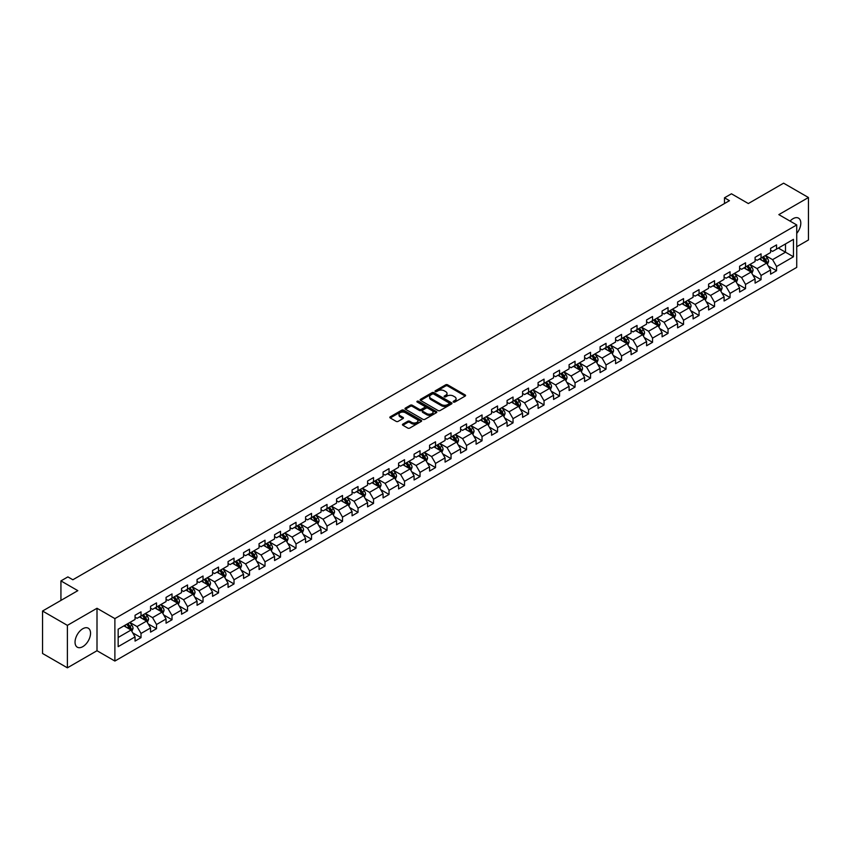 <?xml version="1.0" encoding="UTF-8"?>
<svg xmlns="http://www.w3.org/2000/svg" width="851" height="851" viewBox="0 0 851 851"><rect width="100%" height="100%" fill="white"/><g stroke="black" fill="none" stroke-linecap="round" stroke-linejoin="round"><path stroke-width="1.28" d="M453.445 402.055A0.968 0.553 0 0 0 454.817 402.055L465.178 396.066A1.383 0.798 0 0 0 465.582 395.502A1.383 0.798 0 0 0 465.178 394.949L447.626 384.812A1.383 0.798 0 0 0 445.669 384.812L435.308 390.79A0.968 0.553 0 0 0 436.669 391.577L438.01 390.8A4.415 2.553 0 0 1 444.254 390.8L445.722 391.651A4.415 2.553 0 0 1 447.009 393.449A4.415 2.553 0 0 1 445.722 395.258L444.382 396.023A0.968 0.553 0 0 0 445.743 396.821L447.083 396.045A4.415 2.553 0 0 1 453.328 396.045L454.796 396.885A4.415 2.553 0 0 1 456.083 398.694A4.415 2.553 0 0 1 454.796 400.491L453.445 401.268A0.968 0.553 0 0 0 453.445 402.055L453.445 401.268M82.792 646.654A10.957 6.329 120 0 0 89.951 636.995A10.957 6.329 120 0 0 88.27 628.208A10.957 6.329 120 0 0 82.792 628.751A10.957 6.329 120 0 0 75.633 638.41A10.957 6.329 120 0 0 77.313 647.196A10.957 6.329 120 0 0 82.792 646.654M796.727 233.397A10.957 6.329 120 0 0 798.525 218.143A10.957 6.329 120 0 0 793.047 218.686A10.957 6.329 120 0 0 790.068 221.1M402.853 424.117A1.383 0.798 0 0 0 402.449 424.681A1.383 0.798 0 0 0 402.853 425.234L407.778 428.085A1.383 0.798 0 0 0 409.735 428.085L421.234 421.436A1.383 0.798 0 0 0 421.639 420.873A1.383 0.798 0 0 0 421.234 420.309L403.682 410.171A1.383 0.798 0 0 0 401.736 410.171L390.226 416.82A1.383 0.798 0 0 0 389.822 417.384A1.383 0.798 0 0 0 390.226 417.947L396.172 421.383A1.383 0.798 0 0 0 398.119 421.383L403.044 418.543A1.383 0.798 0 0 0 403.448 417.979A1.383 0.798 0 0 0 403.044 417.415L400.098 415.714A3.691 2.127 0 0 1 399.023 414.203A3.691 2.127 0 0 1 401.3 412.235A3.691 2.127 0 0 1 405.321 412.692L416.873 419.373A3.691 2.127 0 0 1 417.958 420.873A3.691 2.127 0 0 1 415.682 422.841A3.691 2.127 0 0 1 411.661 422.383L409.735 421.266A1.383 0.798 0 0 0 407.778 421.266L402.853 424.117L402.853 425.234M796.727 246.747L808.45 239.971L808.45 197.517L783.611 183.178L748.337 203.549L731.445 193.794L724.488 197.804L729.456 200.676L72.856 579.765L67.889 576.893L60.932 580.903L60.932 600.412M67.389 625.368L67.389 667.822L97.003 650.728L97.003 608.274L67.389 625.368L42.55 611.029L77.824 590.658L60.932 580.903M97.003 608.274L114.885 618.603L796.727 224.941L796.727 267.395L114.885 661.046L114.885 618.603M808.45 197.517L778.835 214.622L796.727 224.941M438.116 410.565A1.383 0.798 0 0 0 440.063 410.565L451.573 403.927A1.383 0.798 0 0 0 451.977 403.363A1.383 0.798 0 0 0 451.573 402.8L434.021 392.662A1.383 0.798 0 0 0 432.063 392.662L420.554 399.31A1.383 0.798 0 0 0 420.149 399.874A1.383 0.798 0 0 0 420.554 400.438L438.116 410.565M417.575 402.257A0.968 0.553 0 0 1 418.554 402.395L436.382 412.692L424.894 419.33A1.383 0.798 0 0 1 422.947 419.33L405.395 409.193L405.395 408.065A1.383 0.798 0 0 0 404.991 408.629A1.383 0.798 0 0 0 405.395 409.193M405.395 408.065L410.32 405.225A1.383 0.798 0 0 1 412.267 405.225L419.383 409.331A1.383 0.798 0 0 0 421.341 409.331L424.606 407.448A1.383 0.798 0 0 0 425.011 406.884A1.383 0.798 0 0 0 424.606 406.321L417.192 402.034A0.968 0.553 0 0 1 418.554 401.246L436.403 411.554A1.383 0.798 0 0 1 436.808 412.118A1.383 0.798 0 0 1 436.403 412.682L436.403 411.554M67.389 667.822L42.55 653.483L42.55 611.029M132.724 632.857L141.021 637.644L141.021 633.452L150.563 627.953L150.563 632.133L156.52 628.698L156.52 624.506L166.062 618.996L166.062 623.187L172.019 619.751L172.019 615.56L181.561 610.05L181.561 614.241L187.518 610.795L187.518 606.614L197.06 601.104L197.06 605.295L203.027 601.848L203.027 597.657L212.559 592.158L212.559 596.338L218.526 592.902L218.526 588.711L228.068 583.201L228.068 587.392L234.025 583.946L234.025 579.765L243.567 574.255L243.567 578.446L249.524 574.999L249.524 570.808L259.066 565.309L259.066 569.489L265.023 566.053L265.023 561.862L274.565 556.352L274.565 560.543L280.532 557.097L280.532 552.916L290.063 547.406L290.063 551.597L296.031 548.15L296.031 543.959L305.562 538.46L305.562 542.64L311.53 539.204L311.53 535.013L321.072 529.503L321.072 533.694L327.029 530.258L327.029 526.067L336.57 520.557L336.57 524.748L342.527 521.301L342.527 517.121L352.069 511.611L352.069 515.802L358.026 512.355L358.026 508.164L367.568 502.664L367.568 506.845L373.536 503.409L373.536 499.218L383.067 493.708L383.067 497.899L389.035 494.452L389.035 490.272L398.576 484.762L398.576 488.953L404.533 485.506L404.533 481.315L414.075 475.815L414.075 479.996L420.032 476.56L420.032 472.369L429.574 466.859L429.574 471.05L435.531 467.603L435.531 463.423L445.073 457.912L445.073 462.104L451.041 458.657L451.041 454.466L460.572 448.966L460.572 453.147L466.539 449.711L466.539 445.52L476.081 440.01L476.081 444.201L482.038 440.765L482.038 436.574L491.58 431.063L491.58 435.255L497.537 431.808L497.537 427.627L507.079 422.117L507.079 426.308L513.036 422.862L513.036 418.671L522.578 413.171L522.578 417.352L528.545 413.916L528.545 409.725L538.077 404.214L538.077 408.406L544.044 404.959L544.044 400.778L553.575 395.268L553.575 399.459L559.543 396.013L559.543 391.822L569.085 386.322L569.085 390.503L575.042 387.067L575.042 382.876L584.584 377.365L584.584 381.556L590.541 378.11L590.541 373.929L600.083 368.419L600.083 372.61L606.04 369.164L606.04 364.973L615.581 359.473L615.581 363.654L621.549 360.218L621.549 356.026L631.08 350.516L631.08 354.707L637.048 351.272L637.048 347.08L646.59 341.57L646.59 345.761L652.547 342.315L652.547 338.134L662.089 332.624L662.089 336.815L668.046 333.369L668.046 329.177L677.587 323.678L677.587 327.858L683.544 324.422L683.544 320.231L693.086 314.721L693.086 318.912L699.054 315.466L699.054 311.285L708.585 305.775L708.585 309.966L714.553 306.52L714.553 302.328L724.095 296.829L724.095 301.009L730.052 297.573L730.052 293.382L739.593 287.872L739.593 292.063L745.55 288.617L745.55 284.436L755.092 278.926L755.092 283.117L761.049 279.671L761.049 275.479L770.591 269.98L770.591 274.16L776.559 270.724L776.559 266.533L793.451 256.779L793.451 239.344L785.494 243.929L785.494 252.194L793.451 256.779M141.021 637.644L135.054 641.09L135.054 636.899L118.161 646.654L118.161 629.208L135.054 619.464L135.054 615.273L141.021 611.826L141.021 616.018L150.563 610.507L150.563 606.327L156.52 602.88L156.52 607.071L166.062 601.561L166.062 597.37L172.019 593.934L172.019 598.115L181.561 592.615L181.561 588.424L187.518 584.977L187.518 589.169L197.06 583.658L197.06 579.478L203.027 576.031L203.027 580.222L212.559 574.712L212.559 570.521L218.526 567.085L218.526 571.266L228.068 565.766L228.068 561.575L234.025 558.128L234.025 562.32L243.567 556.809L243.567 552.629L249.524 549.182L249.524 553.373L259.066 547.863L259.066 543.672L265.023 540.236L265.023 544.427L274.565 538.917L274.565 534.726L280.532 531.29L280.532 535.47L290.063 529.971L290.063 525.78L296.031 522.333L296.031 526.524L305.562 521.014L305.562 516.834L311.53 513.387L311.53 517.578L321.072 512.068L321.072 507.877L327.029 504.441L327.029 508.621L336.57 503.122L336.57 498.931L342.527 495.484L342.527 499.675L352.069 494.165L352.069 489.985L358.026 486.538L358.026 490.729L367.568 485.219L367.568 481.028L373.536 477.592L373.536 481.772L383.067 476.273L383.067 472.082L389.035 468.635L389.035 472.826L398.576 467.316L398.576 463.135L404.533 459.689L404.533 463.88L414.075 458.37L414.075 454.179L420.032 450.743L420.032 454.934L429.574 449.424L429.574 445.233L435.531 441.797L435.531 445.977L445.073 440.478L445.073 436.286L451.041 432.84L451.041 437.031L460.572 431.521L460.572 427.34L466.539 423.894L466.539 428.085L476.081 422.575L476.081 418.384L482.038 414.948L482.038 419.128L491.58 413.629L491.58 409.437L497.537 405.991L497.537 410.182L507.079 404.672L507.079 400.491L513.036 397.045L513.036 401.236L522.578 395.726L522.578 391.534L528.545 388.099L528.545 392.279L538.077 386.78L538.077 382.588L544.044 379.142L544.044 383.333L553.575 377.823L553.575 373.642L559.543 370.196L559.543 374.387L569.085 368.877L569.085 364.685L575.042 361.25L575.042 365.441L584.584 359.93L584.584 355.739L590.541 352.303L590.541 356.484L600.083 350.984L600.083 346.793L606.04 343.347L606.04 347.538L615.581 342.028L615.581 337.847L621.549 334.4L621.549 338.592L631.08 333.081L631.08 328.89L637.048 325.454L637.048 329.635L646.59 324.135L646.59 319.944L652.547 316.498L652.547 320.689L662.089 315.178L662.089 310.998L668.046 307.551L668.046 311.743L677.587 306.232L677.587 302.041L683.544 298.605L683.544 302.786L693.086 297.286L693.086 293.095L699.054 289.648L699.054 293.84L708.585 288.329L708.585 284.149L714.553 280.702L714.553 284.894L724.095 279.383L724.095 275.192L730.052 271.756L730.052 275.947L739.593 270.437L739.593 266.246L745.55 262.81L745.55 266.991L755.092 261.491L755.092 257.3L761.049 253.853L761.049 258.044L770.591 252.534L770.591 248.354L776.559 244.907L776.559 249.098L793.451 239.344M139.426 616.932L146.585 621.07L137.043 626.57L129.895 622.443M135.054 617.166L137.043 618.315L141.021 616.018M137.043 626.57L141.021 633.452M146.585 621.07L150.563 627.953M154.935 607.986L162.084 612.114L152.542 617.624L145.393 613.497M150.563 608.22L152.542 609.359L156.52 607.071M152.542 617.624L156.52 624.506M162.084 612.114L166.062 618.996M170.434 599.04L177.582 603.168L168.051 608.678L160.892 604.54M166.062 599.264L168.051 600.412L172.019 598.115M168.051 608.678L172.019 615.56M177.582 603.168L181.561 610.05M185.933 590.083L193.092 594.221L183.55 599.721L176.391 595.594M181.561 590.317L183.55 591.466L187.518 589.169M183.55 599.721L187.518 606.614M193.092 594.221L197.06 601.104M201.432 581.137L208.591 585.265L199.049 590.775L191.89 586.647M197.06 581.371L199.049 582.51L203.027 580.222M199.049 590.775L203.027 597.657M208.591 585.265L212.559 592.158M216.931 572.191L224.09 576.318L214.548 581.829L207.399 577.691M212.559 572.415L214.548 573.563L218.526 571.266M214.548 581.829L218.526 588.711M224.09 576.318L228.068 583.201M232.44 563.234L239.588 567.372L230.047 572.872L222.898 568.745M228.068 563.468L230.047 564.617L234.025 562.32M230.047 572.872L234.025 579.765M239.588 567.372L243.567 574.255M247.939 554.288L255.087 558.416L245.556 563.926L238.397 559.798M243.567 554.522L245.556 555.671L249.524 553.373M245.556 563.926L249.524 570.808M255.087 558.416L259.066 565.309M263.438 545.342L270.586 549.469L261.055 554.98L253.896 550.852M259.066 545.565L261.055 546.714L265.023 544.427M261.055 554.98L265.023 561.862M270.586 549.469L274.565 556.352M278.937 536.396L286.096 540.523L276.554 546.034L269.395 541.896M274.565 536.619L276.554 537.768L280.532 535.47M276.554 546.034L280.532 552.916M286.096 540.523L290.063 547.406M294.435 527.439L301.594 531.577L292.053 537.077L284.904 532.949M290.063 527.673L292.053 528.822L296.031 526.524M292.053 537.077L296.031 543.959M301.594 531.577L305.562 538.46M309.934 518.493L317.093 522.62L307.551 528.131L300.403 524.003M305.562 518.727L307.551 519.865L311.53 517.578M307.551 528.131L311.53 535.013M317.093 522.62L321.072 529.503M325.444 509.547L332.592 513.674L323.05 519.184L315.902 515.046M321.072 509.77L323.05 510.919L327.029 508.621M323.05 519.184L327.029 526.067M332.592 513.674L336.57 520.557M340.943 500.59L348.091 504.728L338.56 510.228L331.401 506.1M336.57 500.824L338.56 501.973L342.527 499.675M338.56 510.228L342.527 517.121M348.091 504.728L352.069 511.611M356.441 491.644L363.6 495.771L354.059 501.282L346.9 497.154M352.069 491.878L354.059 493.016L358.026 490.729M354.059 501.282L358.026 508.164M363.6 495.771L367.568 502.664M371.94 482.698L379.099 486.825L369.557 492.335L362.398 488.197M367.568 482.921L369.557 484.07L373.536 481.772M369.557 492.335L373.536 499.218M379.099 486.825L383.067 493.708M387.439 473.741L394.598 477.879L385.056 483.379L377.908 479.251M383.067 473.975L385.056 475.124L389.035 472.826M385.056 483.379L389.035 490.272M394.598 477.879L398.576 484.762M402.949 464.795L410.097 468.922L400.555 474.433L393.407 470.305M398.576 465.029L400.555 466.178L404.533 463.88M400.555 474.433L404.533 481.315M410.097 468.922L414.075 475.815M418.447 455.849L425.596 459.976L416.065 465.486L408.905 461.359M414.075 456.072L416.065 457.221L420.032 454.934M416.065 465.486L420.032 472.369M425.596 459.976L429.574 466.859M433.946 446.903L441.105 451.03L431.563 456.54L424.404 452.402M429.574 447.126L431.563 448.275L435.531 445.977M431.563 456.54L435.531 463.423M441.105 451.03L445.073 457.912M449.445 437.946L456.604 442.084L447.062 447.583L439.903 443.456M445.073 438.18L447.062 439.329L451.041 437.031M447.062 447.583L451.041 454.466M456.604 442.084L460.572 448.966M464.944 429L472.103 433.127L462.561 438.637L455.413 434.51M460.572 429.234L462.561 430.372L466.539 428.085M462.561 438.637L466.539 445.52M472.103 433.127L476.081 440.01M480.453 420.054L487.602 424.181L478.06 429.691L470.911 425.553M476.081 420.277L478.06 421.426L482.038 419.128M478.06 429.691L482.038 436.574M487.602 424.181L491.58 431.063M495.952 411.097L503.101 415.235L493.569 420.734L486.41 416.607M491.58 411.331L493.569 412.48L497.537 410.182M493.569 420.734L497.537 427.627M503.101 415.235L507.079 422.117M511.451 402.151L518.599 406.278L509.068 411.788L501.909 407.661M507.079 402.385L509.068 403.523L513.036 401.236M509.068 411.788L513.036 418.671M518.599 406.278L522.578 413.171M526.95 393.205L534.109 397.332L524.567 402.842L517.408 398.704M522.578 393.428L524.567 394.577L528.545 392.279M524.567 402.842L528.545 409.725M534.109 397.332L538.077 404.214M542.449 384.248L549.608 388.386L540.066 393.885L532.917 389.758M538.077 384.482L540.066 385.631L544.044 383.333M540.066 393.885L544.044 400.778M549.608 388.386L553.575 395.268M557.948 375.302L565.107 379.429L555.565 384.939L548.416 380.812M553.575 375.536L555.565 376.685L559.543 374.387M555.565 384.939L559.543 391.822M565.107 379.429L569.085 386.322M573.457 366.355L580.605 370.483L571.064 375.993L563.915 371.866M569.085 366.579L571.064 367.728L575.042 365.441M571.064 375.993L575.042 382.876M580.605 370.483L584.584 377.365M588.956 357.409L596.104 361.537L586.573 367.047L579.414 362.909M584.584 357.633L586.573 358.782L590.541 356.484M586.573 367.047L590.541 373.929M596.104 361.537L600.083 368.419M604.455 348.453L611.614 352.591L602.072 358.09L594.913 353.963M600.083 348.687L602.072 349.835L606.04 347.538M602.072 358.09L606.04 364.973M611.614 352.591L615.581 359.473M619.953 339.506L627.113 343.634L617.571 349.144L610.412 345.017M615.581 339.74L617.571 340.879L621.549 338.592M617.571 349.144L621.549 356.026M627.113 343.634L631.08 350.516M635.452 330.56L642.611 334.688L633.07 340.198L625.921 336.06M631.08 330.784L633.07 331.933L637.048 329.635M633.07 340.198L637.048 347.08M642.611 334.688L646.59 341.57M650.962 321.604L658.11 325.742L648.568 331.241L641.42 327.114M646.59 321.838L648.568 322.986L652.547 320.689M648.568 331.241L652.547 338.134M658.11 325.742L662.089 332.624M666.461 312.657L673.609 316.785L664.078 322.295L656.919 318.168M662.089 312.891L664.078 314.04L668.046 311.743M664.078 322.295L668.046 329.177M673.609 316.785L677.587 323.678M681.959 303.711L689.119 307.839L679.577 313.349L672.418 309.211M677.587 303.935L679.577 305.084L683.544 302.786M679.577 313.349L683.544 320.231M689.119 307.839L693.086 314.721M697.458 294.754L704.617 298.892L695.076 304.392L687.916 300.265M693.086 294.989L695.076 296.137L699.054 293.84M695.076 304.392L699.054 311.285M704.617 298.892L708.585 305.775M712.957 285.808L720.116 289.936L710.574 295.446L703.426 291.319M708.585 286.042L710.574 287.191L714.553 284.894M710.574 295.446L714.553 302.328M720.116 289.936L724.095 296.829M728.467 276.862L735.615 280.99L726.073 286.5L718.925 282.372M724.095 277.086L726.073 278.234L730.052 275.947M726.073 286.5L730.052 293.382M735.615 280.99L739.593 287.872M743.965 267.916L751.114 272.043L741.583 277.554L734.424 273.416M739.593 268.139L741.583 269.288L745.55 266.991M741.583 277.554L745.55 284.436M751.114 272.043L755.092 278.926M759.464 258.959L766.613 263.097L757.082 268.597L749.922 264.47M755.092 259.193L757.082 260.342L761.049 258.044M757.082 268.597L761.049 275.479M766.613 263.097L770.591 269.98M778.346 248.066L785.494 252.194L772.58 259.651L765.421 255.523M770.591 250.247L772.58 251.385L776.559 249.098M772.58 259.651L776.559 266.533M97.003 650.728L114.885 661.046M724.488 197.804L724.488 203.549M118.161 637.473L131.086 630.017L123.927 625.889M131.086 630.017L135.054 636.899M768.262 265.938L776.559 270.724M752.752 274.884L761.049 279.671M737.253 283.83L745.55 288.617M721.754 292.776L730.052 297.573M706.256 301.733L714.553 306.52M690.757 310.679L699.054 315.466M675.247 319.625L683.544 324.422M659.748 328.582L668.046 333.369M644.25 337.528L652.547 342.315M628.751 346.474L637.048 351.272M613.252 355.431L621.549 360.218M597.753 364.377L606.04 369.164M582.244 373.323L590.541 378.11M566.745 382.269L575.042 387.067M551.246 391.226L559.543 396.013M535.747 400.172L544.044 404.959M520.248 409.118L528.545 413.916M504.739 418.075L513.036 422.862M489.24 427.021L497.537 431.808M473.741 435.967L482.038 440.765M458.242 444.924L466.539 449.711M442.743 453.87L451.041 458.657M427.234 462.816L435.531 467.603M411.735 471.762L420.032 476.56M396.236 480.719L404.533 485.506M380.737 489.665L389.035 494.452M365.239 498.612L373.536 503.409M349.74 507.568L358.026 512.355M334.23 516.514L342.527 521.301M318.731 525.461L327.029 530.258M303.233 534.417L311.53 539.204M287.734 543.364L296.031 548.15M272.235 552.31L280.532 557.097M256.725 561.256L265.023 566.053M241.227 570.213L249.524 574.999M225.728 579.159L234.025 583.946M210.229 588.105L218.526 592.902M194.73 597.062L203.027 601.848M179.221 606.008L187.518 610.795M163.722 614.954L172.019 619.751M148.223 623.911L156.52 628.698M453.838 402.193L454.796 401.64A4.415 2.553 0 0 0 456.083 399.832L456.083 398.694M447.009 393.449L447.009 394.598A4.415 2.553 0 0 1 445.722 396.396L444.765 396.949M465.178 394.949L465.178 396.066L447.626 385.96A1.383 0.798 0 0 0 445.669 385.96L435.691 391.715M451.551 403.938L434.021 393.811A1.383 0.798 0 0 0 432.063 393.811L420.575 400.449L420.554 399.31M449.137 403.757A0.968 0.553 0 0 0 449.137 402.97L433.723 394.066A0.968 0.553 0 0 0 432.361 394.066L430.946 394.885A4.415 2.553 0 0 0 429.649 396.694A4.415 2.553 0 0 0 430.946 398.491L441.478 404.576A4.415 2.553 0 0 0 447.722 404.576L449.137 403.757L449.137 404.906A0.968 0.553 0 0 0 449.413 404.512L449.413 403.363M429.649 396.694L429.649 397.832A4.415 2.553 0 0 0 430.946 399.64L430.946 398.491M449.137 404.906L447.722 405.725A4.415 2.553 0 0 1 441.478 405.725L430.946 399.64M405.406 409.203L410.32 406.363L410.32 405.225M425.011 406.884L425.011 408.033A1.383 0.798 0 0 1 424.606 408.597L421.341 410.48A1.383 0.798 0 0 1 419.383 410.48L412.267 406.363A1.383 0.798 0 0 0 410.32 406.363M426.776 413.597A3.691 2.127 0 0 0 430.797 414.054A3.691 2.127 0 0 0 433.074 412.086A3.691 2.127 0 0 0 431.989 410.586L427.925 408.235A1.383 0.798 0 0 0 425.968 408.235L422.702 410.118A1.383 0.798 0 0 0 422.298 410.682A1.383 0.798 0 0 0 422.702 411.246L426.776 413.597L426.776 414.745A3.691 2.127 0 0 0 430.797 415.203A3.691 2.127 0 0 0 433.074 413.235L433.074 412.086M422.298 410.682L422.298 411.831A1.383 0.798 0 0 0 422.702 412.395L422.702 411.246M426.776 414.745L422.702 412.395M417.958 420.873L417.958 422.022A3.691 2.127 0 0 1 415.682 423.989A3.691 2.127 0 0 1 411.661 423.532L409.735 422.415A1.383 0.798 0 0 0 407.778 422.415L402.874 425.245M399.023 414.203L399.023 415.352A3.691 2.127 0 0 0 400.098 416.852L400.098 415.714M403.044 417.415L403.044 418.543L400.098 416.852M421.234 420.309L421.234 421.436L403.682 411.32A1.383 0.798 0 0 0 401.736 411.32L390.247 417.958L390.226 416.82M767.4 264.448L768.581 261.47A3.723 2.149 -120 0 0 767.4 258.3L765.347 255.566M761.773 260.289L760.379 258.438M762.262 257.342L764.315 260.087A3.723 2.149 60 0 1 765.379 262.321L766.57 261.629A3.723 2.149 -120 0 0 765.506 259.395L763.453 256.651M762.528 257.193L764.804 260.236A1.893 1.096 60 0 1 765.145 260.81L766.57 261.629M751.901 273.405L753.082 270.427A3.723 2.149 -120 0 0 751.89 267.257L749.848 264.512M746.274 269.246L744.88 267.384M746.763 266.299L748.816 269.033A3.723 2.149 60 0 1 749.88 271.267L751.071 270.586A3.723 2.149 -120 0 0 750.008 268.342L747.955 265.608M747.029 266.14L749.295 269.182A1.893 1.096 60 0 1 749.646 269.756L751.071 270.586M736.402 282.351L737.583 279.373A3.723 2.149 -120 0 0 736.392 276.203L734.339 273.469M730.764 278.192L729.371 276.33M731.264 275.245L733.317 277.979A3.723 2.149 60 0 1 734.381 280.224L735.572 279.532A3.723 2.149 -120 0 0 734.509 277.288L732.456 274.554M731.52 275.096L733.796 278.128A1.893 1.096 60 0 1 734.147 278.702L735.572 279.532M720.903 291.297L722.084 288.319A3.723 2.149 -120 0 0 720.893 285.149L718.84 282.415M715.265 287.138L713.872 285.287M715.765 284.191L717.818 286.925A3.723 2.149 60 0 1 718.882 289.17L720.074 288.478A3.723 2.149 -120 0 0 719.01 286.244L716.957 283.5M716.021 284.043L718.297 287.085A1.893 1.096 60 0 1 718.638 287.659L720.074 288.478M705.405 300.254L706.585 297.276A3.723 2.149 -120 0 0 705.394 294.106L703.341 291.361M699.767 296.095L698.373 294.233M700.267 293.138L702.309 295.882A3.723 2.149 60 0 1 703.383 298.116L704.575 297.435A3.723 2.149 -120 0 0 703.5 295.191L701.458 292.457M700.522 292.989L702.798 296.031A1.893 1.096 60 0 1 703.139 296.605L704.575 297.435M689.895 309.2L691.076 306.222A3.723 2.149 -120 0 0 689.895 303.052L687.842 300.318M684.268 305.041L682.874 303.179M684.757 302.094L686.81 304.828A3.723 2.149 60 0 1 687.874 307.073L689.065 306.381A3.723 2.149 -120 0 0 688.002 304.137L685.949 301.403M685.023 301.945L687.3 304.977A1.893 1.096 60 0 1 687.64 305.552L689.065 306.381M674.396 318.146L675.577 315.168A3.723 2.149 -120 0 0 674.396 311.998L672.343 309.264M668.769 313.987L667.375 312.126M669.258 311.04L671.311 313.774A3.723 2.149 60 0 1 672.375 316.019L673.567 315.327A3.723 2.149 -120 0 0 672.503 313.094L670.45 310.349M669.524 310.892L671.79 313.923A1.893 1.096 60 0 1 672.141 314.508L673.567 315.327M658.897 327.092L660.078 324.125A3.723 2.149 -120 0 0 658.887 320.944L656.844 318.21M653.26 322.944L651.877 321.082M653.759 319.987L655.813 322.731A3.723 2.149 60 0 1 656.876 324.965L658.068 324.284A3.723 2.149 -120 0 0 657.004 322.04L654.951 319.306M654.015 319.838L656.291 322.88A1.893 1.096 60 0 1 656.642 323.454L658.068 324.284M643.399 336.049L644.579 333.071A3.723 2.149 -120 0 0 643.388 329.901L641.335 327.156M637.761 331.89L636.367 330.028M638.261 328.943L640.314 331.677A3.723 2.149 60 0 1 641.377 333.922L642.569 333.23A3.723 2.149 -120 0 0 641.505 330.986L639.452 328.252M638.516 328.794L640.792 331.826A1.893 1.096 60 0 1 641.133 332.401L642.569 333.23M627.9 344.995L629.08 342.017A3.723 2.149 -120 0 0 627.889 338.847L625.836 336.113M622.262 340.836L620.868 338.975M622.762 337.89L624.804 340.623A3.723 2.149 60 0 1 625.879 342.868L627.07 342.176A3.723 2.149 -120 0 0 625.996 339.943L623.953 337.198M623.017 337.741L625.294 340.772A1.893 1.096 60 0 1 625.634 341.347L627.07 342.176M612.39 353.942L613.571 350.963A3.723 2.149 -120 0 0 612.39 347.793L610.337 345.059M606.763 349.782L605.369 347.931M607.252 346.836L609.305 349.58A3.723 2.149 60 0 1 610.369 351.814L611.571 351.123A3.723 2.149 -120 0 0 610.497 348.889L608.454 346.144M607.518 346.687L609.795 349.729A1.893 1.096 60 0 1 610.135 350.304L611.571 351.123M596.891 362.898L598.072 359.92A3.723 2.149 -120 0 0 596.891 356.75L594.838 354.005M591.264 358.739L589.871 356.877M591.753 355.792L593.807 358.526A3.723 2.149 60 0 1 594.87 360.76L596.062 360.079A3.723 2.149 -120 0 0 594.998 357.835L592.945 355.101M592.019 355.633L594.296 358.675A1.893 1.096 60 0 1 594.636 359.25L596.062 360.079M581.393 371.844L582.573 368.866A3.723 2.149 -120 0 0 581.382 365.696L579.34 362.962M575.765 367.685L574.372 365.824M576.255 364.739L578.308 367.472A3.723 2.149 60 0 1 579.371 369.717L580.563 369.026A3.723 2.149 -120 0 0 579.499 366.781L577.446 364.047M576.51 364.59L578.786 367.621A1.893 1.096 60 0 1 579.137 368.196L580.563 369.026M565.894 380.791L567.074 377.812A3.723 2.149 -120 0 0 565.883 374.642L563.83 371.908M560.256 376.631L558.862 374.78M560.756 373.685L562.809 376.419A3.723 2.149 60 0 1 563.873 378.663L565.064 377.972A3.723 2.149 -120 0 0 564 375.738L561.947 372.993M561.011 373.536L563.288 376.578A1.893 1.096 60 0 1 563.639 377.153L565.064 377.972M550.395 389.747L551.576 386.769A3.723 2.149 -120 0 0 550.384 383.599L548.331 380.854M544.757 385.588L543.364 383.727M545.257 382.631L547.299 385.375A3.723 2.149 60 0 1 548.374 387.609L549.565 386.928A3.723 2.149 -120 0 0 548.501 384.684L546.448 381.95M545.512 382.482L547.789 385.524A1.893 1.096 60 0 1 548.129 386.099L549.565 386.928M534.885 398.694L536.077 395.715A3.723 2.149 -120 0 0 534.885 392.545L532.832 389.811M529.258 394.534L527.865 392.673M529.747 391.588L531.801 394.321A3.723 2.149 60 0 1 532.864 396.566L534.066 395.875A3.723 2.149 -120 0 0 532.992 393.63L530.95 390.896M530.013 391.439L532.29 394.47A1.893 1.096 60 0 1 532.63 395.045L534.066 395.875M519.387 407.64L520.567 404.661A3.723 2.149 -120 0 0 519.387 401.491L517.334 398.757M513.759 403.48L512.366 401.619M514.249 400.534L516.302 403.268A3.723 2.149 60 0 1 517.365 405.512L518.557 404.821A3.723 2.149 -120 0 0 517.493 402.587L515.44 399.842M514.515 400.385L516.791 403.417A1.893 1.096 60 0 1 517.131 404.002L518.557 404.821M503.888 416.586L505.068 413.618A3.723 2.149 -120 0 0 503.877 410.437L501.835 407.703M498.26 412.437L496.867 410.576M498.75 409.48L500.803 412.224A3.723 2.149 60 0 1 501.867 414.458L503.058 413.767A3.723 2.149 -120 0 0 501.994 411.533L499.941 408.799M499.016 409.331L501.282 412.373A1.893 1.096 60 0 1 501.633 412.948L503.058 413.767M488.389 425.543L489.57 422.564A3.723 2.149 -120 0 0 488.378 419.394L486.325 416.65M482.751 421.383L481.358 419.522M483.251 418.437L485.304 421.171A3.723 2.149 60 0 1 486.368 423.415L487.559 422.724A3.723 2.149 -120 0 0 486.495 420.479L484.442 417.745M483.506 418.288L485.783 421.319A1.893 1.096 60 0 1 486.134 421.894L487.559 422.724M472.89 434.489L474.071 431.51A3.723 2.149 -120 0 0 472.879 428.34L470.826 425.606M467.252 430.329L465.859 428.468M467.752 427.383L469.805 430.117A3.723 2.149 60 0 1 470.869 432.361L472.06 431.67A3.723 2.149 -120 0 0 470.997 429.436L468.944 426.691M468.007 427.234L470.284 430.266A1.893 1.096 60 0 1 470.624 430.84L472.06 431.67M457.391 443.435L458.572 440.456A3.723 2.149 -120 0 0 457.381 437.286L455.328 434.553M451.753 439.276L450.36 437.425M452.253 436.329L454.296 439.073A3.723 2.149 60 0 1 455.37 441.307L456.561 440.616A3.723 2.149 -120 0 0 455.487 438.382L453.445 435.638M452.509 436.18L454.785 439.222A1.893 1.096 60 0 1 455.125 439.797L456.561 440.616M441.882 452.392L443.063 449.413A3.723 2.149 -120 0 0 441.882 446.243L439.829 443.499M436.255 448.232L434.861 446.371M436.744 445.275L438.797 448.02A3.723 2.149 60 0 1 439.861 450.253L441.052 449.573A3.723 2.149 -120 0 0 439.988 447.328L437.935 444.594M437.01 445.126L439.286 448.169A1.893 1.096 60 0 1 439.627 448.743L441.052 449.573M426.383 461.338L427.564 458.359A3.723 2.149 -120 0 0 426.383 455.189L424.33 452.455M420.756 457.178L419.362 455.317M421.245 454.232L423.298 456.966A3.723 2.149 60 0 1 424.362 459.21L425.553 458.519A3.723 2.149 -120 0 0 424.489 456.274L422.436 453.54M421.511 454.083L423.777 457.115A1.893 1.096 60 0 1 424.128 457.689L425.553 458.519M410.884 470.284L412.065 467.305A3.723 2.149 -120 0 0 410.873 464.135L408.831 461.402M405.246 466.125L403.863 464.274M405.746 463.178L407.799 465.912A3.723 2.149 60 0 1 408.863 468.156L410.054 467.465A3.723 2.149 -120 0 0 408.991 465.231L406.938 462.487M406.001 463.029L408.278 466.071A1.893 1.096 60 0 1 408.629 466.646L410.054 467.465M395.385 479.241L396.566 476.262A3.723 2.149 -120 0 0 395.375 473.092L393.322 470.348M389.747 475.081L388.354 473.22M390.247 472.124L392.3 474.869A3.723 2.149 60 0 1 393.364 477.103L394.556 476.422A3.723 2.149 -120 0 0 393.492 474.177L391.439 471.443M390.503 471.975L392.779 475.018A1.893 1.096 60 0 1 393.119 475.592L394.556 476.422M379.886 488.187L381.067 485.208A3.723 2.149 -120 0 0 379.876 482.038L377.823 479.304M374.249 484.028L372.855 482.166M374.748 481.081L376.791 483.815A3.723 2.149 60 0 1 377.865 486.059L379.057 485.368A3.723 2.149 -120 0 0 377.982 483.123L375.94 480.389M375.004 480.932L377.28 483.964A1.893 1.096 60 0 1 377.621 484.538L379.057 485.368M364.377 497.133L365.558 494.154A3.723 2.149 -120 0 0 364.377 490.984L362.324 488.251M358.75 492.974L357.356 491.112M359.239 490.027L361.292 492.761A3.723 2.149 60 0 1 362.356 495.005L363.558 494.314A3.723 2.149 -120 0 0 362.483 492.08L360.441 489.336M359.505 489.878L361.781 492.91A1.893 1.096 60 0 1 362.122 493.495L363.558 494.314M348.878 506.079L350.059 503.111A3.723 2.149 -120 0 0 348.878 499.931L346.825 497.197M343.251 501.93L341.857 500.069M343.74 498.973L345.793 501.718A3.723 2.149 60 0 1 346.857 503.952L348.048 503.26A3.723 2.149 -120 0 0 346.985 501.026L344.932 498.292M344.006 498.824L346.283 501.867A1.893 1.096 60 0 1 346.623 502.441L348.048 503.26M333.379 515.036L334.56 512.057A3.723 2.149 -120 0 0 333.369 508.887L331.326 506.143M327.752 510.877L326.358 509.015M328.241 507.93L330.294 510.664A3.723 2.149 60 0 1 331.358 512.908L332.55 512.217A3.723 2.149 -120 0 0 331.486 509.972L329.433 507.239M328.497 507.781L330.773 510.813A1.893 1.096 60 0 1 331.124 511.387L332.55 512.217M317.88 523.982L319.061 521.003A3.723 2.149 -120 0 0 317.87 517.833L315.817 515.1M312.243 519.823L310.849 517.961M312.743 516.876L314.796 519.61A3.723 2.149 60 0 1 315.859 521.854L317.051 521.163A3.723 2.149 -120 0 0 315.987 518.929L313.934 516.185M312.998 516.727L315.274 519.759A1.893 1.096 60 0 1 315.625 520.333L317.051 521.163M302.382 532.928L303.562 529.95A3.723 2.149 -120 0 0 302.371 526.78L300.318 524.046M296.744 528.769L295.35 526.918M297.244 525.822L299.286 528.567A3.723 2.149 60 0 1 300.36 530.801L301.552 530.109A3.723 2.149 -120 0 0 300.488 527.875L298.435 525.131M297.499 525.673L299.775 528.716A1.893 1.096 60 0 1 300.116 529.29L301.552 530.109M286.872 541.885L288.064 538.906A3.723 2.149 -120 0 0 286.872 535.736L284.819 532.992M281.245 537.726L279.851 535.864M281.734 534.768L283.787 537.513A3.723 2.149 60 0 1 284.851 539.747L286.053 539.066A3.723 2.149 -120 0 0 284.979 536.821L282.936 534.088M282 534.619L284.277 537.662A1.893 1.096 60 0 1 284.617 538.236L286.053 539.066M271.373 550.831L272.554 547.853A3.723 2.149 -120 0 0 271.373 544.683L269.32 541.949M265.746 546.672L264.353 544.81M266.235 543.725L268.288 546.459A3.723 2.149 60 0 1 269.352 548.704L270.544 548.012A3.723 2.149 -120 0 0 269.48 545.768L267.427 543.034M266.501 543.576L268.778 546.608A1.893 1.096 60 0 1 269.118 547.182L270.544 548.012M255.874 559.777L257.055 556.799A3.723 2.149 -120 0 0 255.864 553.629L253.821 550.895M250.247 555.618L248.854 553.767M250.737 552.671L252.79 555.405A3.723 2.149 60 0 1 253.853 557.65L255.045 556.958A3.723 2.149 -120 0 0 253.981 554.724L251.928 551.98M251.002 552.522L253.268 555.565A1.893 1.096 60 0 1 253.619 556.139L255.045 556.958M240.376 568.734L241.556 565.755A3.723 2.149 -120 0 0 240.365 562.585L238.312 559.841M234.738 564.575L233.344 562.713M235.238 561.617L237.291 564.362A3.723 2.149 60 0 1 238.354 566.596L239.546 565.915A3.723 2.149 -120 0 0 238.482 563.67L236.429 560.937M235.493 561.469L237.769 564.511A1.893 1.096 60 0 1 238.12 565.085L239.546 565.915M224.877 577.68L226.058 574.702A3.723 2.149 -120 0 0 224.866 571.532L222.813 568.798M219.239 573.521L217.845 571.659M219.739 570.574L221.792 573.308A3.723 2.149 60 0 1 222.856 575.553L224.047 574.861A3.723 2.149 -120 0 0 222.983 572.617L220.93 569.883M219.994 570.425L222.271 573.457A1.893 1.096 60 0 1 222.611 574.031L224.047 574.861M209.378 586.626L210.559 583.648A3.723 2.149 -120 0 0 209.367 580.478L207.314 577.744M203.74 582.467L202.347 580.605M204.24 579.52L206.282 582.254A3.723 2.149 60 0 1 207.357 584.499L208.548 583.807A3.723 2.149 -120 0 0 207.474 581.573L205.431 578.829M204.495 579.371L206.772 582.403A1.893 1.096 60 0 1 207.112 582.988L208.548 583.807M193.868 595.572L195.049 592.604A3.723 2.149 -120 0 0 193.868 589.424L191.815 586.69M188.241 591.424L186.848 589.562M188.731 588.466L190.784 591.211A3.723 2.149 60 0 1 191.847 593.445L193.039 592.753A3.723 2.149 -120 0 0 191.975 590.52L189.922 587.786M188.996 588.318L191.273 591.36A1.893 1.096 60 0 1 191.613 591.934L193.039 592.753M178.37 604.529L179.55 601.551A3.723 2.149 -120 0 0 178.37 598.381L176.317 595.636M172.742 600.37L171.349 598.508M173.232 597.423L175.285 600.157A3.723 2.149 60 0 1 176.348 602.391L177.54 601.71A3.723 2.149 -120 0 0 176.476 599.466L174.423 596.732M173.498 597.274L175.763 600.306A1.893 1.096 60 0 1 176.114 600.88L177.54 601.71M162.871 613.475L164.052 610.497A3.723 2.149 -120 0 0 162.86 607.327L160.818 604.593M157.233 609.316L155.85 607.454M157.733 606.369L159.786 609.103A3.723 2.149 60 0 1 160.85 611.348L162.041 610.656A3.723 2.149 -120 0 0 160.977 608.422L158.924 605.678M157.988 606.22L160.265 609.252A1.893 1.096 60 0 1 160.616 609.827L162.041 610.656M147.372 622.421L148.553 619.443A3.723 2.149 -120 0 0 147.361 616.273L145.308 613.539M141.734 618.262L140.341 616.411M142.234 615.316L144.287 618.06A3.723 2.149 60 0 1 145.351 620.294L146.542 619.602A3.723 2.149 -120 0 0 145.478 617.369L143.425 614.624M142.489 615.167L144.766 618.209A1.893 1.096 60 0 1 145.106 618.783L146.542 619.602M131.873 631.378L133.054 628.4A3.723 2.149 -120 0 0 131.862 625.23L129.809 622.485M126.235 627.219L124.842 625.357M126.735 624.262L128.778 627.006A3.723 2.149 60 0 1 129.852 629.24L131.043 628.559A3.723 2.149 -120 0 0 129.98 626.315L127.927 623.581M126.99 624.113L129.267 627.155A1.893 1.096 60 0 1 129.607 627.73L131.043 628.559M454.796 401.64L454.796 400.491M444.382 396.821L444.382 396.023M445.722 396.396L445.722 395.258M435.308 391.577L435.308 390.79M445.669 385.96L445.669 384.812M447.626 385.96L447.626 384.812M432.063 393.811L432.063 392.662M434.021 393.811L434.021 392.662M451.573 403.927L451.573 402.8M441.478 405.725L441.478 404.576M447.722 405.725L447.722 404.576M412.267 406.363L412.267 405.225M419.383 410.48L419.383 409.331M421.341 410.48L421.341 409.331M424.606 408.597L424.606 407.448M418.554 402.395L418.554 401.246M407.778 422.415L407.778 421.266M409.735 422.415L409.735 421.266M411.661 423.532L411.661 422.383M401.736 411.32L401.736 410.171M403.682 411.32L403.682 410.171M766.251 262.885L768.559 261.544M765.506 259.395L767.4 258.3M762.858 260.927L764.315 260.087M750.752 271.831L753.061 270.501M750.008 268.342L751.89 267.257M747.359 269.873L748.816 269.033M735.253 280.777L737.562 279.447M734.509 277.288L736.392 276.203M731.86 278.82L733.317 277.979M719.744 289.734L722.063 288.393M719.01 286.244L720.893 285.149M716.361 287.776L717.818 286.925M704.245 298.68L706.553 297.339M703.5 295.191L705.394 294.106M700.852 296.722L702.309 295.882M688.746 307.626L691.055 306.296M688.002 304.137L689.895 303.052M685.353 305.669L686.81 304.828M673.247 316.572L675.556 315.242M672.503 313.094L674.396 311.998M669.854 314.615L671.311 313.774M657.749 325.529L660.057 324.188M657.004 322.04L658.887 320.944M654.355 323.571L655.813 322.731M642.239 334.475L644.558 333.145M641.505 330.986L643.388 329.901M638.856 332.518L640.314 331.677M626.74 343.421L629.049 342.091M625.996 339.943L627.889 338.847M623.347 341.464L624.804 340.623M611.241 352.378L613.55 351.037M610.497 348.889L612.39 347.793M607.848 350.421L609.305 349.58M595.743 361.324L598.051 359.994M594.998 357.835L596.891 356.75M592.349 359.367L593.807 358.526M580.244 370.27L582.552 368.94M579.499 366.781L581.382 365.696M576.85 368.313L578.308 367.472M564.734 379.227L567.053 377.887M564 375.738L565.883 374.642M561.352 377.27L562.809 376.419M549.235 388.173L551.544 386.833M548.501 384.684L550.384 383.599M545.853 386.216L547.299 385.375M533.737 397.119L536.045 395.789M532.992 393.63L534.885 392.545M530.343 395.162L531.801 394.321M518.238 406.065L520.546 404.736M517.493 402.587L519.387 401.491M514.844 404.108L516.302 403.268M502.739 415.022L505.047 413.682M501.994 411.533L503.877 410.437M499.346 413.065L500.803 412.224M487.24 423.968L489.548 422.639M486.495 420.479L488.378 419.394M483.847 422.011L485.304 421.171M471.731 432.914L474.05 431.585M470.997 429.436L472.879 428.34M468.348 430.957L469.805 430.117M456.232 441.871L458.54 440.531M455.487 438.382L457.381 437.286M452.838 439.914L454.296 439.073M440.733 450.817L443.041 449.488M439.988 447.328L441.882 446.243M437.34 448.86L438.797 448.02M425.234 459.763L427.542 458.434M424.489 456.274L426.383 455.189M421.841 457.806L423.298 456.966M409.735 468.72L412.044 467.38M408.991 465.231L410.873 464.135M406.342 466.752L407.799 465.912M394.226 477.666L396.545 476.326M393.492 474.177L395.375 473.092M390.843 475.709L392.3 474.869M378.727 486.612L381.035 485.283M377.982 483.123L379.876 482.038M375.334 484.655L376.791 483.815M363.228 495.559L365.536 494.229M362.483 492.08L364.377 490.984M359.835 493.601L361.292 492.761M347.729 504.515L350.038 503.175M346.985 501.026L348.878 499.931M344.336 502.558L345.793 501.718M332.23 513.461L334.539 512.132M331.486 509.972L333.369 508.887M328.837 511.504L330.294 510.664M316.721 522.408L319.04 521.078M315.987 518.929L317.87 517.833M313.338 520.45L314.796 519.61M301.222 531.364L303.53 530.024M300.488 527.875L302.371 526.78M297.839 529.407L299.286 528.567M285.723 540.311L288.032 538.981M284.979 536.821L286.872 535.736M282.33 538.353L283.787 537.513M270.224 549.257L272.533 547.927M269.48 545.768L271.373 544.683M266.831 547.299L268.288 546.459M254.726 558.213L257.034 556.873M253.981 554.724L255.864 553.629M251.332 556.246L252.79 555.405M239.227 567.16L241.535 565.819M238.482 563.67L240.365 562.585M235.833 565.202L237.291 564.362M223.717 576.106L226.036 574.776M222.983 572.617L224.866 571.532M220.335 574.148L221.792 573.308M208.218 585.052L210.527 583.722M207.474 581.573L209.367 580.478M204.825 583.095L206.282 582.254M192.72 594.009L195.028 592.668M191.975 590.52L193.868 589.424M189.326 592.051L190.784 591.211M177.221 602.955L179.529 601.625M176.476 599.466L178.37 598.381M173.827 600.997L175.285 600.157M161.722 611.901L164.03 610.571M160.977 608.422L162.86 607.327M158.329 609.944L159.786 609.103M146.212 620.858L148.531 619.517M145.478 617.369L147.361 616.273M142.83 618.9L144.287 618.06M130.714 629.804L133.022 628.474M129.98 626.315L131.862 625.23M127.32 627.847L128.778 627.006"/></g></svg>
